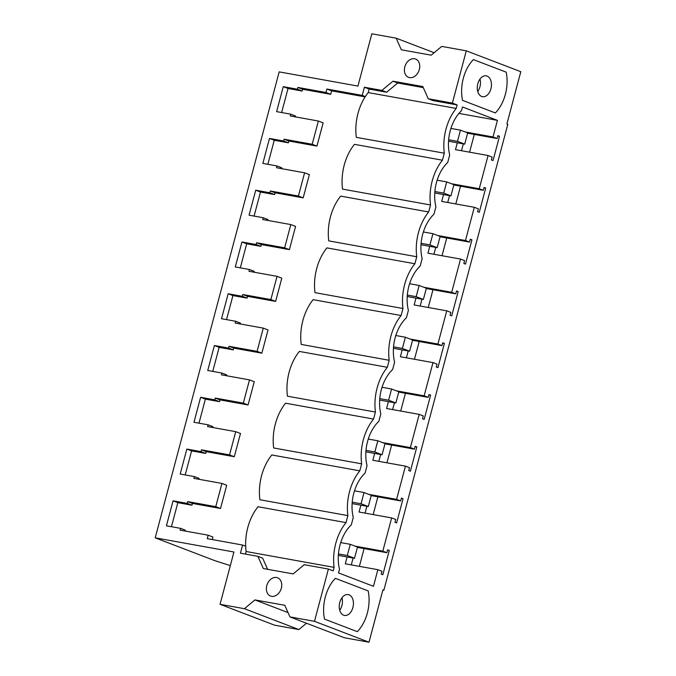 <?xml version="1.0" encoding="UTF-8"?>
<svg xmlns="http://www.w3.org/2000/svg" width="676" height="676" viewBox="0 0 676 676"><rect width="100%" height="100%" fill="white"/><g stroke="black" fill="none" stroke-linecap="round" stroke-linejoin="round"><path stroke-width="1.01" d="M230.33 565.626L214.546 560.548L155.201 537.826L233.947 552.022L220.038 604.302L274.549 625.173L298.893 629.559L306.498 623.247M220.038 604.302L244.382 608.696L254.953 599.916L284.799 605.299L289.945 616.909L314.492 621.328L369.003 642.2L382.912 589.92L383.833 590.275L382.861 590.097M369.003 642.2L344.456 637.772L289.945 616.909M155.201 537.826L279.18 71.884L357.925 86.08L371.834 33.8L396.187 38.186L401.324 49.796L431.178 55.178L441.741 46.399L466.288 50.827L452.379 103.107L428.229 98.755L422.821 86.57L392.976 81.188L381.881 90.398L364.406 87.246L362.235 95.401L326.888 89.029L325.967 92.494L297.879 87.432L297.406 89.215L283.269 86.663L276.628 111.633L290.764 114.185L290.291 115.968L318.371 121.029L312.185 144.267L284.106 139.205L283.633 140.988L269.496 138.436L262.854 163.406L276.991 165.958L276.518 167.741L304.597 172.802L298.412 196.04L270.332 190.978L269.859 192.761L255.722 190.209L249.072 215.179L263.217 217.731L262.736 219.514L290.824 224.576L284.638 247.813L256.559 242.743L256.086 244.526L241.94 241.983L235.299 266.952L249.436 269.496L248.962 271.279L277.05 276.34L270.865 299.578L242.785 294.516L242.304 296.299L228.167 293.756L221.525 318.717L235.662 321.269L235.189 323.052L263.268 328.113L257.091 351.351L229.003 346.289L228.53 348.072L214.393 345.52L207.752 370.49L221.889 373.042L221.415 374.825L249.495 379.887L243.309 403.124L215.23 398.063L214.757 399.846L200.62 397.294L193.97 422.263L208.115 424.815L207.642 426.598L235.721 431.66L229.536 454.897L201.456 449.836L200.983 451.619L186.846 449.067L180.196 474.037L194.342 476.58L193.86 478.371L221.948 483.433L215.762 506.662L220.52 508.487L192.44 503.426L191.967 505.209L177.83 502.665L171.434 526.705M314.492 621.328L328.401 569.048L304.251 564.697L293.156 573.907L263.302 568.533L257.902 556.34L240.428 553.188L242.591 545.042L207.245 538.662L208.166 535.198L180.086 530.136L180.56 528.353L166.423 525.81L173.064 500.84L187.21 503.383L191.967 505.209M215.762 506.662L187.683 501.6L187.21 503.383M268.364 594.559A9.794 7.326 -69.1 0 0 270.552 596.063A9.794 7.326 -69.1 0 0 280.16 591.128A9.794 7.326 -69.1 0 0 279.737 579.273A9.794 7.326 -69.1 0 0 277.557 577.769A9.794 7.326 -69.1 0 0 267.95 582.704A9.794 7.326 -69.1 0 0 268.364 594.559M410.797 59.285A9.794 7.326 -69.1 0 0 404.476 68.58A9.794 7.326 -69.1 0 0 408.574 77.334A9.794 7.326 -69.1 0 0 413.357 77.081A9.794 7.326 -69.1 0 0 419.669 67.786A9.794 7.326 -69.1 0 0 415.579 59.032A9.794 7.326 -69.1 0 0 410.797 59.285M383.833 590.275L507.811 124.333L506.89 123.978L520.799 71.698L466.288 50.827M328.401 569.048L333.167 570.874L334.096 567.367A42.74 28.096 -79.8 0 1 346.011 522.607L347.87 515.602A42.74 28.096 -79.8 0 1 359.784 470.834L361.643 463.829A42.74 28.096 -79.8 0 1 373.558 419.061L375.425 412.056A42.74 28.096 -79.8 0 1 387.331 367.288L389.199 360.283A42.74 28.096 -79.8 0 1 401.105 315.523L402.972 308.518A42.74 28.096 -79.8 0 1 414.887 263.75L416.746 256.745A42.74 28.096 -79.8 0 1 428.66 211.977L430.519 204.972A42.74 28.096 -79.8 0 1 442.434 160.204L444.301 153.198A42.74 28.096 -79.8 0 1 456.207 108.439L457.145 104.932L432.986 100.58L428.229 98.755M452.379 103.107L457.145 104.932M493.015 136.966L497.088 138.529L497.84 135.673L499.488 136.299L493.032 160.558L491.393 159.925L492.153 157.077L488.08 155.514L479.242 188.739L483.306 190.294L484.067 187.446L485.714 188.072L479.259 212.332L477.611 211.698L478.371 208.85L474.307 207.287L465.468 240.512L469.533 242.067L470.293 239.22L471.933 239.845L465.485 264.096L463.837 263.471L464.598 260.615L460.533 259.06L451.686 292.285L455.759 293.84L456.52 290.984L458.159 291.618L451.703 315.869L450.064 315.244L450.824 312.388L446.752 310.833L437.913 344.059L441.986 345.613L442.746 342.757L444.385 343.391L437.93 367.643L436.29 367.017L437.051 364.161L432.978 362.606L424.139 395.823L428.212 397.387L428.964 394.53L430.612 395.156L424.156 419.416L422.517 418.782L423.269 415.934L419.204 414.371L410.366 447.597L414.43 449.151L415.191 446.304L416.83 446.929L410.383 471.189L408.735 470.555L409.495 467.699L405.431 466.144L396.592 499.37L400.657 500.924L401.417 498.077L403.057 498.702L396.609 522.954L394.961 522.328L395.722 519.472L391.657 517.917L382.81 551.143L386.883 552.698L387.644 549.841L389.283 550.475L382.827 574.727L381.188 574.101L381.948 571.245L377.876 569.691L373.456 586.303L338.515 572.927L339.504 569.226A34.949 22.976 -79.8 0 1 351.309 524.846L353.278 517.453A34.949 22.976 -79.8 0 1 365.082 473.082L367.051 465.68A34.949 22.976 -79.8 0 1 378.856 421.309L380.825 413.906A34.949 22.976 -79.8 0 1 392.629 369.535L394.598 362.142A34.949 22.976 -79.8 0 1 406.411 317.762L408.38 310.368A34.949 22.976 -79.8 0 1 420.185 265.998L422.154 258.595A34.949 22.976 -79.8 0 1 433.958 214.224L435.927 206.822A34.949 22.976 -79.8 0 1 447.732 162.451L449.701 155.049A34.949 22.976 -79.8 0 1 461.514 110.678L462.494 106.977L497.435 120.353L493.015 136.966L465.206 131.955M335.355 578.335L368.166 590.9A33.893 22.283 -79.8 0 1 357.317 631.663L324.505 619.106A33.893 22.283 -79.8 0 1 335.355 578.335A33.893 22.283 100.2 0 0 324.505 619.106L357.317 631.663A33.893 22.283 100.2 0 0 368.166 590.9L335.355 578.335M462.528 100.369A33.893 22.283 -79.8 0 1 473.377 59.606A33.893 22.283 100.2 0 0 462.528 100.369L495.339 112.934A33.893 22.283 100.2 0 0 506.189 72.163L473.377 59.606L506.189 72.163A33.893 22.283 -79.8 0 1 495.339 112.934L462.528 100.369M254.953 599.916L288.027 612.583M244.382 608.696L298.893 629.559M257.902 556.34L262.668 558.165L267.603 569.302M242.591 545.042L245.675 546.216A42.74 28.096 100.2 0 0 246.123 551.515L245.43 554.092M208.166 535.198L212.932 537.023L212.256 539.566M180.56 528.353L185.325 530.178L185.097 531.04M173.064 500.84L177.83 502.665M187.683 501.6L192.44 503.426M221.948 483.433L226.705 485.25L220.52 508.487M449.532 195.643L447.715 202.496M435.758 247.408L433.933 254.269M421.985 299.181L420.159 306.034M408.211 350.954L406.386 357.807M394.438 402.727L392.612 409.58M380.656 454.492L378.839 461.353M366.882 506.265L365.057 513.126M353.109 558.038L351.283 564.891M463.313 143.87L461.488 150.723M469.575 152.184L474.307 134.423M359.378 566.353L364.102 548.591M373.152 514.58L377.876 496.818M386.925 462.807L391.649 445.045M400.699 411.042L405.431 393.28M414.472 359.269L419.204 341.507M428.254 307.495L432.978 289.734M442.028 255.722L446.752 237.96M455.801 203.949L460.525 186.187M334.096 567.367L246.123 551.515M245.675 546.216A42.74 28.096 100.2 0 1 258.029 506.747L346.011 522.607M347.87 515.602L259.897 499.741A42.74 28.096 100.2 0 1 271.803 454.973L359.784 470.834M377.876 569.691L345.284 563.809L347.101 556.956M382.81 551.143L355.001 546.123M391.657 517.917L359.057 512.036L360.883 505.183M396.592 499.37L368.775 494.359M405.431 466.144L372.831 460.272L374.656 453.41M410.366 447.597L382.548 442.586M419.204 414.371L386.604 408.498L388.43 401.645M424.139 395.823L396.33 390.812M432.978 362.606L400.378 356.725L402.203 349.872M437.913 344.059L410.104 339.039M446.752 310.833L414.16 304.952L415.977 298.099M451.686 292.285L423.877 287.266M460.533 259.06L427.933 253.187L429.759 246.326M465.468 240.512L437.651 235.501M474.307 207.287L441.707 201.414L443.532 194.553M479.242 188.739L451.424 183.728M488.08 155.514L455.48 149.641L457.306 142.788M458.928 113.416L497.435 120.353M389.283 550.475L387.559 550.163M386.883 552.698L357.41 547.383M326.888 89.029L331.646 90.854L365.125 96.888M331.646 90.854L330.725 94.319L302.645 89.257L302.172 91.04L288.027 88.488L281.63 112.537M290.764 114.185L295.53 116.01L295.294 116.872M318.371 121.029L323.136 122.855L316.951 146.092L288.872 141.03L288.399 142.813L274.253 140.262L267.857 164.31M276.991 165.958L281.748 167.775L281.52 168.645M304.597 172.802L309.355 174.628L303.178 197.857L275.09 192.795L274.617 194.578L260.48 192.035L254.083 216.083M263.217 217.731L267.975 219.548L267.747 220.41M290.824 224.576L295.581 226.392L289.404 249.63L261.316 244.568L260.843 246.351L246.706 243.808L240.31 267.857M249.436 269.496L254.201 271.321L253.973 272.183M277.05 276.34L281.808 278.166L275.622 301.403L247.543 296.341L247.07 298.124L232.933 295.573L226.528 319.621M235.662 321.269L240.428 323.094L240.191 323.956M263.268 328.113L268.034 329.939L261.849 353.176L233.769 348.115L233.296 349.898L219.151 347.346L212.754 371.394M221.889 373.042L226.646 374.867L226.418 375.729M249.495 379.887L254.26 381.712L248.075 404.949L219.996 399.888L219.514 401.671L205.377 399.119L198.981 423.168M208.115 424.815L212.872 426.632L212.644 427.502M235.721 431.66L240.479 433.485L234.302 456.714L206.214 451.652L205.741 453.435L191.604 450.892L185.207 474.941M194.342 476.58L199.099 478.405L198.871 479.267M396.187 38.186L434.136 52.72M312.185 144.267L316.951 146.092M283.269 86.663L288.027 88.488M297.406 89.215L302.172 91.04M297.879 87.432L302.645 89.257M325.967 92.494L330.725 94.319M362.235 95.401L365.319 96.584A42.74 28.096 100.2 0 0 356.32 137.338L444.301 153.198M381.881 90.398L386.647 92.223L369.164 89.071L368.234 92.578A42.74 28.096 100.2 0 0 365.319 96.584M369.164 89.071L364.406 87.246M386.647 92.223L397.741 83.013L392.976 81.188M423.286 87.618L397.741 83.013M442.434 160.204L354.461 144.343A42.74 28.096 100.2 0 0 342.546 189.111L430.519 204.972M368.234 92.578L456.207 108.439M499.488 136.299L497.756 135.994M497.088 138.529L467.615 133.214M186.846 449.067L191.604 450.892M200.983 451.619L205.741 453.435M201.456 449.836L206.214 451.652M229.536 454.897L234.302 456.714M361.643 463.829L273.67 447.968A42.74 28.096 100.2 0 1 285.585 403.2L373.558 419.061M400.657 500.924L371.192 495.618M403.057 498.702L401.333 498.389M200.62 397.294L205.377 399.119M214.757 399.846L219.514 401.671M215.23 398.063L219.996 399.888M243.309 403.124L248.075 404.949M375.425 412.056L287.444 396.195A42.74 28.096 100.2 0 1 299.358 351.435L387.331 367.288M414.43 449.151L384.965 443.845M416.83 446.929L415.106 446.616M214.393 345.52L219.151 347.346M228.53 348.072L233.296 349.898M229.003 346.289L233.769 348.115M257.091 351.351L261.849 353.176M389.199 360.283L301.217 344.422A42.74 28.096 100.2 0 1 313.132 299.662L401.105 315.523M428.212 397.387L398.739 392.072M430.612 395.156L428.88 394.852M228.167 293.756L232.933 295.573M242.304 296.299L247.07 298.124M242.785 294.516L247.543 296.341M270.865 299.578L275.622 301.403M402.972 308.518L314.999 292.657A42.74 28.096 100.2 0 1 326.905 247.889L414.887 263.75M441.986 345.613L412.512 340.298M444.385 343.391L442.662 343.078M241.94 241.983L246.706 243.808M256.086 244.526L260.843 246.351M256.559 242.743L261.316 244.568M284.638 247.813L289.404 249.63M416.746 256.745L328.773 240.884A42.74 28.096 100.2 0 1 340.679 196.116L428.66 211.977M455.759 293.84L426.294 288.525M458.159 291.618L456.435 291.305M255.722 190.209L260.48 192.035M269.859 192.761L274.617 194.578M270.332 190.978L275.09 192.795M298.412 196.04L303.178 197.857M469.533 242.067L440.068 236.761M471.933 239.845L470.209 239.532M269.496 138.436L274.253 140.262M283.633 140.988L288.399 142.813M284.106 139.205L288.872 141.03M483.306 190.294L453.841 184.987M485.714 188.072L483.982 187.759M349.044 594.812A10.588 6.963 100.2 0 0 348.216 594.576A10.588 6.963 100.2 0 0 339.614 603.119A10.588 6.963 100.2 0 0 343.628 615.194A10.588 6.963 100.2 0 0 344.456 615.422A10.588 6.963 100.2 0 0 353.058 606.879A10.588 6.963 100.2 0 0 349.044 594.812M339.715 610.234A10.588 6.963 100.2 0 0 341.955 597.787M487.075 76.075A10.588 6.963 100.2 0 0 486.238 75.847A10.588 6.963 100.2 0 0 477.636 84.39A10.588 6.963 100.2 0 0 481.65 96.457A10.588 6.963 100.2 0 0 482.478 96.693A10.588 6.963 100.2 0 0 491.08 88.142A10.588 6.963 100.2 0 0 487.075 76.075M477.738 91.497A10.588 6.963 100.2 0 0 479.985 79.058M350.269 544.315L347.287 555.528L354.511 558.292L357.494 547.078L350.269 544.315L340.712 542.591M354.511 558.292L338.338 555.376M347.287 555.528L338.439 553.931M364.043 492.542L361.06 503.755L368.285 506.518L371.268 495.314L364.043 492.542L354.486 490.818M368.285 506.518L352.111 503.603M361.06 503.755L352.221 502.158M377.825 440.769L374.842 451.982L382.067 454.745L385.05 443.54L377.825 440.769L368.268 439.054M382.067 454.745L365.885 451.83M374.842 451.982L365.995 450.385M391.598 389.004L388.615 400.209L395.84 402.98L398.823 391.767L391.598 389.004L382.041 387.28M395.84 402.98L379.659 400.065M388.615 400.209L379.768 398.62M405.372 337.231L402.389 348.444L409.614 351.207L412.597 339.994L405.372 337.231L395.815 335.507M409.614 351.207L393.44 348.292M402.389 348.444L393.542 346.847M419.145 285.458L416.162 296.671L423.387 299.434L426.37 288.221L419.145 285.458L409.588 283.734M423.387 299.434L407.214 296.519M416.162 296.671L407.324 295.074M432.919 233.685L429.936 244.898L437.161 247.661L440.144 236.456L432.919 233.685L423.362 231.961M437.161 247.661L420.987 244.746M429.936 244.898L421.097 243.301M446.701 181.912L443.718 193.125L450.943 195.888L453.926 184.683L446.701 181.912L437.144 180.196M450.943 195.888L434.761 192.973M443.718 193.125L434.871 191.528M460.474 130.147L457.491 141.352L464.716 144.123L467.699 132.91L460.474 130.147L450.917 128.423M464.716 144.123L448.534 141.208M457.491 141.352L448.644 139.763"/></g></svg>
